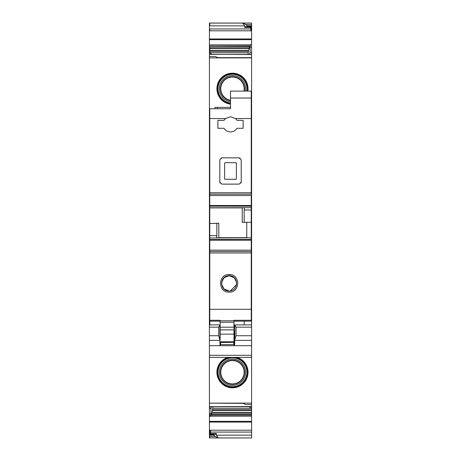 <?xml version="1.0" encoding="UTF-8"?>
<svg xmlns="http://www.w3.org/2000/svg" width="461" height="461" viewBox="0 0 461 461"><rect width="100%" height="100%" fill="white"/><g stroke="black" fill="none" stroke-linecap="round" stroke-linejoin="round"><path stroke-width="0.69" d="M251.579 324.93L251.579 355.316L209.398 355.316L209.421 403.127L251.602 403.127L251.602 298.959L251.257 298.959L251.579 298.959L251.579 300.388L251.257 300.388M251.257 305.349L251.579 305.349L251.579 300.388M251.579 305.349L251.579 324.884L234.787 324.884L234.718 326.526M251.579 355.316L251.579 357.39L209.398 357.39L251.579 357.39M209.398 355.316L209.398 340.351L219.932 340.351L219.932 345.687L209.398 345.687M209.398 324.93L209.398 340.351M209.398 326.526L209.398 316.373L209.767 316.373M209.767 296.884L209.421 296.884L209.421 298.959L209.767 298.959L209.398 298.959L209.398 316.373M209.398 298.959L209.398 294.81M209.767 300.388L209.398 300.388M251.579 345.687L234.563 345.687L234.839 339.63L236.072 335.729L236.049 327.172L234.782 324.93M219.932 344.644L233.911 344.557L234.563 345.687L219.932 345.687M209.398 327.172L218.733 327.172L218.733 335.729L219.932 340.351M218.733 327.172L219.932 324.884L219.932 339.63M234.551 345.462L234.453 331.067M234.839 339.63L234.793 324.896M220.473 344.644L219.932 345.468M234.453 341.67A0.692 0.692 0 0 1 233.762 342.356L233.762 341.97L220.623 341.97A0.692 0.692 0 0 1 220.151 341.785M234.505 341.797A0.692 0.692 -22.5 0 1 233.813 342.488L233.86 344.557M251.257 244.33L251.602 244.33L251.602 222.548L251.257 222.548M209.767 222.548L209.421 222.548L209.421 296.884M251.602 244.33L251.602 259.197L251.257 259.197M251.257 257.469L251.602 257.469M251.257 277.176L251.602 277.176L251.602 259.197M251.257 279.251L251.602 279.251L251.257 279.251M251.602 298.959L251.257 298.959L251.602 298.959L251.257 298.959L251.602 298.959L251.602 280.98L251.257 280.98L251.602 280.98L251.602 277.176M232.471 387.816A15.559 15.559 0 0 0 237.058 357.39A15.559 15.559 0 0 1 232.471 387.816A15.559 15.559 0 0 1 227.884 357.39M209.421 403.127L209.421 406.625L251.602 406.493M251.602 403.127L251.602 404.522L245.725 404.522L242.613 403.139L209.421 403.139M251.602 404.522L251.602 406.625M249.683 406.7L250.046 407.91L250.046 406.7M212.924 406.7L212.1 412.422L251.602 412.422L251.602 407.881L250.046 407.91M211.49 406.7L210.977 408.406L210.977 413.874L210.527 416.398L211.005 414.814L251.602 414.814L251.602 437.944L209.421 437.95L209.421 434.302L210.458 434.302L210.458 430.344L209.421 430.344L209.421 434.302M210.527 416.398L209.767 416.398L209.767 413.874L209.421 413.874L209.421 430.344M215.299 436.555L218.41 437.944L251.602 437.944L209.767 437.95L209.767 436.555L215.299 436.555L213.916 435.224L209.421 435.224M251.602 30.968L251.602 26.68L250.911 26.68L250.911 30.968L251.602 30.968L251.602 47.155L250.046 47.155L250.496 44.631L248.467 50.456L248.104 54.329M250.911 30.812L209.767 30.812L209.767 28.962L209.421 28.962L209.421 53.136L210.977 53.119L210.977 54.329M249.539 54.329L250.046 52.617L250.046 47.155M250.046 52.617L251.602 52.594L251.602 57.89L209.421 57.896L209.421 54.404L251.602 54.404M251.257 220.819L251.602 220.819L251.602 57.89L218.41 57.89L215.299 56.501L209.421 56.501M209.767 220.819L209.421 220.819L209.421 222.548M251.602 222.548L251.602 220.819M209.767 244.33L209.421 244.33M209.767 280.98L209.421 280.98M209.421 23.085L251.602 23.05L209.421 23.05L209.421 28.962M209.767 279.251L209.421 279.251M244.687 27.522L244.687 25.862L242.613 23.085L245.725 24.468L247.108 25.799L246.762 26.657L245.379 26.755L244.687 27.522L250.605 27.522L250.911 30.172M209.767 242.601L209.421 242.601M209.421 23.05L251.602 23.05L251.602 25.799L251.602 24.468L245.725 24.468M251.602 344.113L251.602 339.273M211.005 414.814L212.031 412.635L251.602 412.635L251.602 414.814M210.977 408.406L209.421 408.429L209.421 413.874M209.421 408.429L209.421 406.694L209.767 406.694L209.767 408.429M211.34 54.329L210.977 53.119M251.602 54.536L209.421 54.335L209.421 53.136M213.916 435.224L214.261 434.366L215.644 434.268L216.336 433.507L216.336 435.161L218.41 437.944M247.845 91.117A15.559 15.559 0 0 0 232.471 73.184A15.559 15.559 0 0 0 216.941 87.763A15.559 15.559 0 0 0 230.512 104.18L220.485 98.654L216.941 87.763L221.827 77.402L232.471 73.184A15.559 15.559 0 0 1 247.845 91.117M232.471 386.716A14.464 14.464 0 0 1 218.013 372.258A14.464 14.464 0 0 1 232.471 357.794A14.464 14.464 0 0 1 246.935 372.258A14.464 14.464 0 0 1 232.471 386.716M232.471 385.396A13.139 13.139 0 0 1 219.332 372.258A13.139 13.139 0 0 1 232.471 359.119A13.139 13.139 0 0 1 245.609 372.258A13.139 13.139 0 0 1 232.471 385.396M232.471 360.22A12.038 12.038 0 0 1 244.509 372.258A12.038 12.038 0 0 1 232.471 384.295A12.038 12.038 0 0 1 220.433 372.258A12.038 12.038 0 0 1 232.471 360.22M232.471 383.95A11.692 11.692 0 0 0 244.163 372.258A11.692 11.692 0 0 0 232.471 360.565A11.692 11.692 0 0 0 220.779 372.258A11.692 11.692 0 0 0 232.471 383.95M243.921 91.117A11.692 11.692 0 0 0 232.471 77.05A11.692 11.692 0 0 0 220.819 87.757A11.692 11.692 0 0 0 230.512 100.268M244.272 91.117A12.038 12.038 0 0 0 232.471 76.705A12.038 12.038 0 0 0 220.473 87.757A12.038 12.038 0 0 0 230.512 100.619M230.512 101.737A13.139 13.139 0 0 1 219.367 87.763A13.139 13.139 0 0 1 232.471 75.604A13.139 13.139 0 0 1 245.396 91.117M230.512 103.068A14.464 14.464 0 0 1 218.041 87.763A14.464 14.464 0 0 1 232.471 74.279A14.464 14.464 0 0 1 246.739 91.117M251.602 122.833L251.602 127.674M209.767 259.197L209.421 259.197M250.605 27.522L250.911 26.784M209.767 257.469L209.421 257.469M209.767 215.633L209.421 215.633L209.421 220.819M209.767 436.555L209.421 436.555M209.421 215.633L209.421 57.896M251.602 52.594L251.602 47.155M246.762 26.657L251.602 26.68L251.602 25.799L247.108 25.799M251.602 115.4L251.602 113.671M251.602 345.669L251.602 347.398M251.602 407.881L251.602 406.7L209.767 406.7M251.602 242.601L251.257 242.601M220.139 321.156L209.767 321.156L209.767 118.535L225.562 118.535L230.512 116.702L235.467 118.535L237 120.333L243.131 120.333L243.131 128.285L237 128.285C235.467 130.619 233.306 131.829 230.512 131.915C227.722 131.829 225.562 130.619 224.029 128.285L217.892 128.285L217.892 120.333L224.029 120.333L217.892 120.333M225.562 118.535L224.029 120.333M235.467 118.535L251.257 118.535L251.257 193.557M240.244 158.152L239.155 157.846L241.23 159.921L241.23 182.049L239.155 184.123L221.868 184.123L219.793 182.049L219.793 159.921L221.868 157.846L239.155 157.846M240.919 183.138L241.23 182.049M220.104 183.138L219.793 182.049M220.784 158.152L221.868 157.846M209.767 118.535L209.767 108.75L230.512 108.75L230.512 98.032L251.257 98.032L251.257 118.535M209.767 207.79L244.555 207.773L209.767 207.79M209.767 194.156L251.257 194.156L209.767 194.156M209.767 223.55L216.854 223.303L216.854 235.657L216.405 237.962L251.257 237.864L251.257 321.156L233.969 321.156M230.512 98.032L230.512 91.117L251.257 91.117L251.257 98.032M209.767 195.533L251.257 195.533L251.257 209.991L244.169 209.991L244.618 207.698L209.767 207.773M216.82 237.864L251.257 237.87L251.257 209.991M230.512 108.75L217.373 108.75L217.373 107.367L230.512 107.367M209.767 320.274L220.139 320.274L220.139 322.222L233.969 322.222L233.969 320.781L220.139 320.781M251.257 320.274L233.969 320.274L233.969 320.781M209.767 309.285L251.257 309.285M229.129 292.136C217.782 292.683 217.765 273.99 229.129 274.531C240.498 273.99 240.481 292.683 229.129 292.136M216.854 223.303L218.802 223.21L218.802 237.864M209.767 223.522L218.802 223.21M244.169 209.991L244.169 222.346L242.227 222.392L242.227 207.79M244.169 222.346L246.762 222.26L246.762 237.864M251.257 222.26L246.762 222.26M236.389 163.033L236.389 178.92A0.346 0.346 180 0 1 236.044 179.266L224.98 179.266L236.044 179.283L236.389 178.937L236.389 163.033L236.044 162.687L224.98 162.687L224.634 163.033L224.634 178.937A0.346 0.346 180 0 0 224.98 179.266L224.634 178.937M214.953 108.75L214.953 107.367L217.373 107.367M233.969 327.195L233.969 334.121L220.139 334.121L220.139 327.195L233.969 327.195L233.969 322.222M233.969 334.121L233.969 341.785L220.139 341.785A0.692 0.692 0 0 1 219.932 341.278M220.139 334.121L220.139 339.809M220.139 327.195L220.139 322.222M229.129 290.96C219.24 291.375 219.39 275.234 229.129 275.747C238.861 275.234 239.029 291.369 229.129 290.96L223.983 288.949L221.551 283.988M233.969 331.067L234.81 331.067M244.203 321.156L244.203 324.884M209.905 321.156L209.905 324.884M236.695 282.576L234.223 277.706L229.129 275.747L224.029 277.712L221.562 282.593M230.437 290.845L236.66 284.425M209.398 300.342L209.767 300.342M251.257 300.342L251.579 300.342M251.257 307.435L251.579 307.435M251.257 309.118L251.579 309.118M251.257 311.849L251.579 311.849M251.257 315.992L251.579 315.992M236.049 327.172L251.579 327.172M236.072 335.729L251.579 335.729M234.816 340.351L251.579 340.351M209.398 335.729L218.733 335.729M209.398 315.992L209.767 315.992M209.398 311.849L209.767 311.849M209.398 309.118L209.767 309.118M209.398 307.435L209.767 307.435M209.398 305.349L209.767 305.349M220.571 344.557L219.932 344.557M219.932 341.797A0.692 0.692 180 0 0 220.623 342.488L220.623 341.785M220.623 344.557L220.623 342.488L233.762 342.356M219.932 333.165A0.692 0.611 180 0 0 220.139 333.597M234.453 331.568L233.969 331.77M234.453 333.165A0.692 0.611 0 0 1 233.969 333.747M233.969 335.21A0.692 0.323 180 0 0 234.453 334.905M234.453 336.34A0.692 0.363 0 0 1 233.969 336.691M233.969 338.518L234.453 338.518M234.453 341.278A0.692 0.692 0 0 1 233.762 341.97L233.762 341.785M234.551 344.557L233.911 344.557M234.551 344.644L234.015 344.644M251.257 224.622L251.602 224.622M251.602 240.527L251.257 240.527M251.257 243.466L251.602 243.466M251.257 246.405L251.602 246.405M209.767 246.405L209.421 246.405M209.767 255.394L209.421 255.394M251.257 255.394L251.602 255.394M251.257 258.333L251.602 258.333M251.602 261.272L251.257 261.272M251.602 280.115L251.257 280.115M209.767 286.166L209.421 286.166M251.602 296.884L251.257 296.884M251.257 286.166L251.602 286.166M209.421 430.211L251.602 430.211M209.421 421.354L209.767 421.354L209.767 422.074L251.602 422.074M209.767 422.074L209.421 422.074M209.767 30.812L209.421 30.812M251.602 38.954L209.421 38.954M251.257 215.633L251.602 215.633M209.767 403.139L243.103 403.352M209.767 224.622L209.421 224.622M209.767 240.527L209.421 240.527M209.767 261.272L209.421 261.272M209.767 277.176L209.421 277.176M242.613 23.085L209.767 23.085L209.767 25.862L209.421 25.862M209.767 28.962L250.605 28.962M209.767 25.862L244.687 25.862M209.767 280.115L209.421 280.115M209.767 243.466L209.421 243.466M209.767 413.874L210.977 413.874M209.767 434.302L209.767 430.211M250.432 44.878L209.767 44.878L250.404 44.982M209.767 44.982L209.421 44.982M250.087 46.042L209.421 46.042M209.767 46.042L250.018 46.215M209.767 46.215L209.421 46.215M248.992 48.388L209.767 48.388L209.767 47.172L209.421 47.172M209.767 47.172L249.447 47.172M209.767 48.388L209.421 48.388M248.467 50.456L209.767 50.456L209.767 48.607L209.421 48.607M209.767 48.607L248.928 48.607M209.767 50.456L209.421 50.456M248.104 52.733L209.767 52.733L209.767 51.332L209.421 51.332M209.767 51.332L248.295 51.332M214.261 434.366L209.767 434.366L209.421 434.752M209.767 434.752L213.916 434.752M247.171 91.117A14.89 14.89 0 0 0 232.471 73.852A14.89 14.89 0 0 0 217.615 87.763A14.89 14.89 0 0 0 230.512 103.5M233.266 357.39A14.89 14.89 0 0 1 247.355 372.655A14.89 14.89 0 0 1 232.471 387.148A14.89 14.89 0 0 1 217.586 372.655A14.89 14.89 0 0 1 231.676 357.39M209.767 434.366L209.421 434.366M209.767 258.333L209.421 258.333M209.767 52.733L209.421 52.733M209.767 44.878L209.421 44.878M210.458 434.268L215.644 434.268M210.458 433.507L216.336 433.507M209.767 416.398L209.421 416.398M245.379 26.755L250.911 26.755M209.767 38.954L209.767 39.675L209.421 39.675M251.602 44.631L250.496 44.631M209.767 39.675L251.602 39.675M247.108 26.277L251.602 26.277M216.336 435.161L251.602 435.161M210.458 432.066L251.602 432.066M209.767 421.354L251.602 421.354M210.591 416.15L251.602 416.15M210.619 416.047L251.602 416.047M210.942 414.986L251.602 414.986M211.576 413.851L251.602 413.851M212.556 410.572L251.602 410.572M212.734 409.691L251.602 409.691M212.924 408.296L251.602 408.296M209.767 192.761L251.257 192.761M209.767 252.962L251.257 252.962M209.767 251.55L251.257 251.55L209.767 251.55M209.767 250.162L251.257 250.162M209.767 240.187L251.257 240.187M209.767 239.53L251.257 239.53M209.767 237.962L216.405 237.962M209.767 235.657L216.854 235.657M209.767 207.899L242.227 207.899M218.802 237.703L246.762 237.703M209.767 206.165L251.257 206.165M251.257 207.698L244.618 207.698M209.767 205.508L251.257 205.508M229.129 275.747L229.129 274.531M220.139 329.897L233.969 329.897M251.257 316.373L251.579 316.373M209.398 324.884L219.932 324.884M209.767 403.352L209.421 403.352M217.926 57.671L251.602 57.671"/></g></svg>

